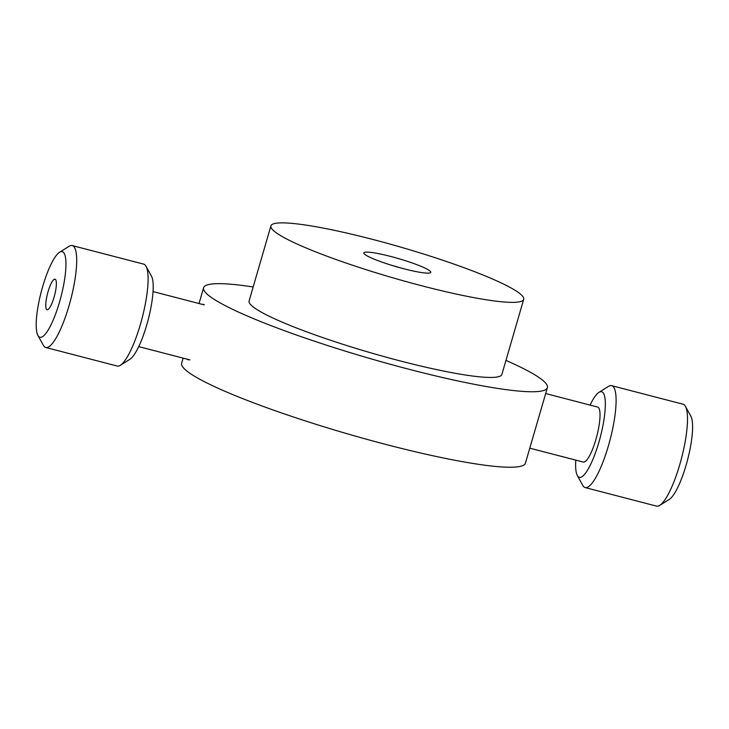 <?xml version="1.0" encoding="UTF-8"?>
<svg xmlns="http://www.w3.org/2000/svg" width="729" height="729" viewBox="0 0 729 729"><rect width="100%" height="100%" fill="white"/><g stroke="black" fill="none" stroke-linecap="round" stroke-linejoin="round"><path stroke-width="1.09" d="M422.291 285.923A131.621 15.828 16.2 0 0 523.695 299.337A131.621 15.828 16.2 0 0 401.715 247.413A131.621 15.828 16.2 0 0 270.906 225.899A131.621 15.828 16.2 0 0 422.291 285.923M403.912 268.782A34.819 4.192 -163.8 0 1 363.962 253.464A34.819 4.192 -163.8 0 1 398.471 258.595A34.819 4.192 -163.8 0 1 430.347 272.755A34.819 4.192 -163.8 0 1 403.912 268.782M270.906 225.899L249.099 300.986A131.621 15.828 16.2 0 0 400.476 361.001A131.621 15.828 16.2 0 0 501.88 374.424L523.695 299.337M400.74 267.944A27.374 3.29 16.2 0 0 391.546 265.274M253.163 286.971A178.997 21.533 16.2 0 0 203.591 287.764A178.997 21.533 16.2 0 0 409.479 369.393A178.997 21.533 16.2 0 0 547.379 387.646A178.997 21.533 16.2 0 0 505.953 360.408M183.143 358.149L181.667 363.252A178.997 21.533 16.2 0 0 387.546 444.872A178.997 21.533 16.2 0 0 525.445 463.125L547.379 387.646M188.866 359.634A178.997 21.533 16.2 0 0 187.845 359.798M187.763 359.725L187.389 359.251M202.07 304.312L203.838 304.394M58.839 304.394A44.223 10.17 104.6 0 1 37.935 335.458A44.223 10.17 104.6 0 1 41.216 291.91A44.223 10.17 104.6 0 1 59.532 252.27A44.223 10.17 104.6 0 1 58.839 304.394M48.287 290.926A15.792 3.636 104.6 0 1 55.477 279.453A15.792 3.636 104.6 0 1 54.575 295.382A15.792 3.636 104.6 0 1 47.604 309.734A15.792 3.636 104.6 0 1 48.287 290.926M37.935 335.458L43.366 345.318A52.643 12.111 -75.4 0 0 45.763 347.487A52.643 12.111 -75.4 0 0 68.253 308.34A52.643 12.111 -75.4 0 0 72.226 245.573A52.643 12.111 -75.4 0 0 69.082 246.302L59.532 252.27M72.226 245.573L143.64 264.117A52.643 12.111 104.6 0 1 146.037 266.285A52.643 12.111 104.6 0 1 139.658 326.893A52.643 12.111 104.6 0 1 120.321 365.311A52.643 12.111 104.6 0 1 117.169 366.031L45.763 347.487M120.321 365.311L129.862 359.333A44.223 10.17 -75.4 0 0 146.119 327.057A44.223 10.17 -75.4 0 0 151.468 276.154L146.037 266.285M659.727 505.397L669.277 499.42A44.223 10.17 -75.4 0 0 689.579 451.351A44.223 10.17 -75.4 0 0 690.873 416.241L685.442 406.372A52.643 12.111 104.6 0 1 683.902 448.171A52.643 12.111 104.6 0 1 659.727 505.397A52.643 12.111 104.6 0 1 656.583 506.126L585.168 487.573A52.643 12.111 -75.4 0 0 612.488 429.627A52.643 12.111 -75.4 0 0 611.64 385.659A52.643 12.111 -75.4 0 0 608.496 386.388L598.946 392.366A44.223 10.17 104.6 0 1 602.3 428.688A44.223 10.17 104.6 0 1 577.341 475.545A44.223 10.17 104.6 0 1 575.782 460.117M611.64 385.659L683.046 404.212A52.643 12.111 104.6 0 1 685.442 406.372M577.341 475.545L582.772 485.414A52.643 12.111 -75.4 0 0 585.168 487.573M590.071 405.087A44.223 10.17 104.6 0 1 598.946 392.366M529.792 448.171L583.328 462.077A28.431 6.543 -75.4 0 0 598.081 430.784A28.431 6.543 -75.4 0 0 597.616 407.046L545.666 393.551M199.017 303.519L203.591 287.764M138.738 346.612L189.895 359.898M153.026 291.582L204.238 304.877"/></g></svg>
